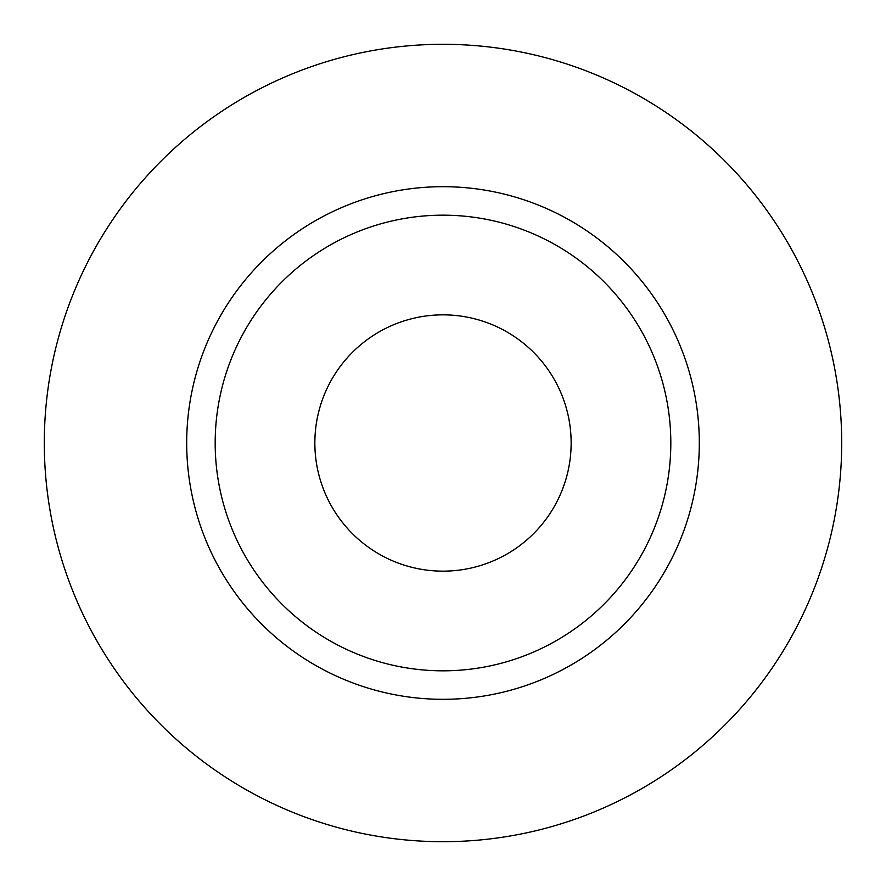 <?xml version="1.0" encoding="UTF-8"?>
<svg xmlns="http://www.w3.org/2000/svg" width="886" height="886" viewBox="0 0 886 886"><rect width="100%" height="100%" fill="white"/><g stroke="black" fill="none" stroke-linecap="round" stroke-linejoin="round"><path stroke-width="1.33" d="M314.851 443A128.149 128.149 0 0 0 443 571.149A128.149 128.149 0 0 0 571.149 443A128.149 128.149 0 0 0 443 314.851A128.149 128.149 0 0 0 314.851 443M670.824 443A227.824 227.824 0 0 0 443 215.176A227.824 227.824 0 0 0 215.176 443A227.824 227.824 0 0 0 443 670.824A227.824 227.824 0 0 0 670.824 443M841.7 443A398.7 398.7 0 0 0 443 44.3A398.7 398.7 0 0 0 44.3 443A398.7 398.7 0 0 0 443 841.7A398.7 398.7 0 0 0 841.7 443M699.309 443A256.309 256.309 0 0 1 443 699.309A256.309 256.309 0 0 1 186.691 443A256.309 256.309 0 0 1 443 186.691A256.309 256.309 0 0 1 699.309 443"/></g></svg>
